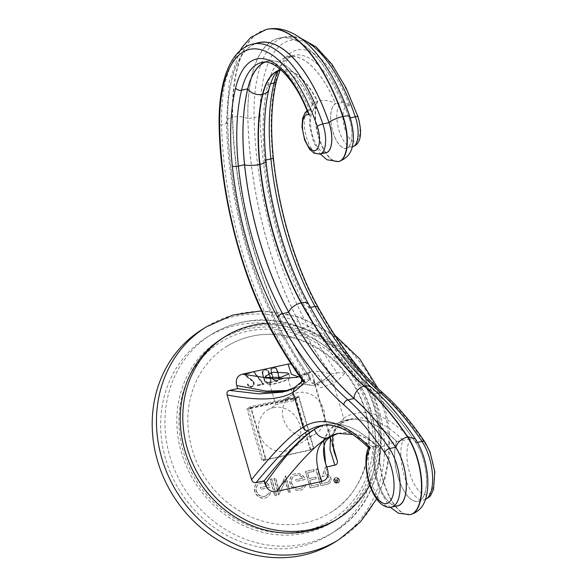 <?xml version="1.0" encoding="UTF-8"?>
<svg xmlns="http://www.w3.org/2000/svg" width="587" height="587" viewBox="0 0 587 587"><rect width="100%" height="100%" fill="white"/><g stroke="black" fill="none" stroke-linecap="round" stroke-linejoin="round"><path stroke-width="0.44" stroke-dasharray="2.94 2.2" d="M273.366 407.664A22.812 20.457 -122 0 1 298.629 421.635A22.812 20.457 -122 0 1 291.717 448.732A22.812 20.457 -122 0 1 285.898 451.102A22.812 20.457 -122 0 1 260.635 437.132A22.812 20.457 -122 0 1 267.547 410.034A22.812 20.457 -122 0 1 273.366 407.664M293.529 400.833L280.909 402.946L276.616 404.582L281.158 401.53L288.078 398.47L294.138 399.681L293.529 400.833M309.855 436.134A22.812 20.457 58 0 0 315.674 433.764A22.812 20.457 58 0 0 322.586 406.666A22.812 20.457 58 0 0 297.323 392.696A22.812 20.457 58 0 0 291.504 395.066A22.812 20.457 58 0 0 284.592 422.163A22.812 20.457 58 0 0 309.855 436.134M267.547 410.034L276.616 404.582M270.402 383.054A9.553 1.277 -16.1 0 1 280.513 379.407A9.553 1.277 -16.1 0 1 288.034 378.534A9.553 1.277 -16.1 0 1 287.314 379.312A9.553 1.277 -16.1 0 1 277.203 382.959A9.553 1.277 -16.1 0 1 269.675 383.832A9.553 1.277 -16.1 0 1 270.402 383.054M289.156 378.901A11.637 1.563 163.9 0 0 290.037 377.955A11.637 1.563 163.9 0 0 280.872 379.019A11.637 1.563 163.9 0 0 268.553 383.465A11.637 1.563 163.9 0 0 267.672 384.412A11.637 1.563 163.9 0 0 276.837 383.348A11.637 1.563 163.9 0 0 289.156 378.901M298.622 376.898L309.041 372.613A11.234 10.074 -122 0 1 322.072 381.11L307.727 384.991L300.155 375.548L299.267 371.659L291.108 363.911M288.466 390.458L301.879 385.578A193.622 81.696 -102.5 0 0 310.545 378.461L306.568 375.951L307.258 372.928L310.369 371.747A182.388 76.956 77.5 0 1 309.048 372.613M305.893 373.838A11.234 10.074 -122 0 1 308.74 372.686L296.846 377.36M267.54 323.334A107.113 96.048 -122 0 1 376.883 406.336A107.113 96.048 -122 0 1 369.715 485.001M299.267 371.659L300.162 374.755L308.27 372.958C310.567 372.672 312.086 373.662 312.827 375.929L332.565 444.315M336.256 519.788A107.113 96.048 58 0 0 374.315 407.936A107.113 96.048 58 0 0 222.752 338.097M334.788 542.212A125.354 112.403 58 0 0 379.334 411.311A125.354 112.403 58 0 0 201.957 329.578M165.512 458.682A116.204 104.2 -122 0 1 206.807 337.342A116.204 104.2 -122 0 1 371.233 413.109A116.204 104.2 -122 0 1 329.945 534.449A116.204 104.2 -122 0 1 165.512 458.682M305.556 522.76A97.97 87.845 58 0 0 330.54 512.576A97.97 87.845 58 0 0 360.205 396.218A97.97 87.845 58 0 0 251.713 336.212A97.97 87.845 58 0 0 226.729 346.396A97.97 87.845 58 0 0 197.063 462.754A97.97 87.845 58 0 0 305.556 522.76M269.682 382.724A3.705 3.324 -122 0 0 271.003 378.857L269.059 372.129A3.705 3.324 -122 0 0 263.82 369.715L263.6 369.854A3.705 3.324 58 0 0 262.286 373.721L264.443 380.31A3.705 3.324 -122 0 0 269.682 382.724L269.47 382.863A3.705 3.324 58 0 0 270.783 378.997L268.846 372.268A3.705 3.324 58 0 0 263.6 369.854M262.499 373.589A3.705 3.324 -122 0 1 263.82 369.715M252.395 380.97L245.946 375.878A3.705 3.324 -122 0 1 244.559 373.809L251.119 372.356L251.28 372.906L245.278 374.235A3.126 2.803 58 0 0 246.247 375.445L252.689 380.53A3.705 3.324 -122 0 1 252.762 386.473A3.705 3.324 -122 0 1 247.516 384.059L248.03 383.949A3.126 2.803 58 0 0 252.454 385.982A3.126 2.803 58 0 0 252.395 380.97L252.175 381.11A3.126 2.803 -122 0 1 252.234 386.121A3.126 2.803 -122 0 1 247.817 384.081L248.03 383.949M272.273 367.844A3.705 3.324 -122 0 0 270.959 371.71L272.896 378.439A3.705 3.324 -122 0 0 278.143 380.853L277.922 380.992A3.705 3.324 58 0 0 279.243 377.118L277.519 370.258A3.705 3.324 -122 0 0 272.273 367.844L272.052 367.976A3.705 3.324 58 0 0 270.739 371.85L272.684 378.571A3.705 3.324 58 0 0 277.922 380.992M279.456 376.986A3.705 3.324 -122 0 1 278.143 380.853M257.253 385.072L257.414 385.622L263.974 384.169L254.156 371.681L253.591 371.806L263.02 383.795L257.253 385.072L257.414 385.622M271.788 478.875L270.247 479.219L275.024 495.751L276.565 495.413L271.788 478.875L270.247 479.219M327.605 466.511L324.897 474.149A5.21 4.674 -122 0 1 330.672 477.341A5.21 4.674 -122 0 1 329.094 483.527A5.21 4.674 -122 0 1 327.759 484.07L320.84 485.603L316.07 469.064L317.604 468.727L321.903 483.607L327.282 482.419A3.471 3.118 58 0 0 329.219 477.928A3.471 3.118 58 0 0 325.374 475.8L322.3 476.483L325.682 466.936L327.605 466.511L324.897 474.149M301.689 487.76A6.949 6.23 58 0 1 291.856 483.226A6.949 6.23 58 0 1 294.329 475.969A6.949 6.23 58 0 1 302.995 478.119L295.753 479.726L296.23 481.377L305.416 479.344A8.688 7.785 -122 0 0 293.405 474.501L293.192 474.634A8.688 7.785 58 0 0 290.103 483.703A8.688 7.785 58 0 0 302.393 489.367A8.688 7.785 58 0 0 305.644 484.657L304 484.935A6.949 6.23 58 0 1 301.689 487.76L301.469 487.892A6.949 6.23 -122 0 1 291.636 483.365A6.949 6.23 -122 0 1 294.109 476.108A6.949 6.23 -122 0 1 302.775 478.258L295.753 479.726M305.856 484.524A8.688 7.785 -122 0 1 302.606 489.228A8.688 7.785 -122 0 1 290.323 483.571A8.688 7.785 -122 0 1 293.405 474.501M285.414 480.746L278.649 495.039L285.414 480.746L288.863 492.691L290.404 492.346L285.627 475.808L279.082 489.969L275.633 478.023L274.092 478.361L278.869 494.9M318.059 484.458L311.448 485.926L309.775 480.137L316.386 478.669L315.909 477.018L309.298 478.486L307.632 472.696L314.243 471.229L313.766 469.578L305.614 471.383L310.391 487.922L318.536 486.117L318.059 484.458L311.448 485.926M266.322 495.589A6.949 6.23 58 0 1 256.497 491.062A6.949 6.23 58 0 1 258.962 483.805A6.949 6.23 58 0 1 267.628 485.955L260.393 487.562L260.87 489.213L270.057 487.181A8.688 7.785 -122 0 0 258.045 482.331L257.825 482.47A8.688 7.785 58 0 0 254.736 491.539A8.688 7.785 58 0 0 267.026 497.204A8.688 7.785 58 0 0 270.277 492.493L268.641 492.772A6.949 6.23 58 0 1 266.322 495.589L266.109 495.729A6.949 6.23 -122 0 1 256.277 491.194A6.949 6.23 -122 0 1 258.742 483.945A6.949 6.23 -122 0 1 267.415 486.095L260.393 487.562M270.497 492.361A8.688 7.785 -122 0 1 267.246 497.064A8.688 7.785 -122 0 1 254.956 491.4A8.688 7.785 -122 0 1 258.045 482.331M339.323 479.748A2.95 2.649 -122 0 1 334.091 480.907A2.95 2.649 -122 0 1 339.323 479.748M310.332 450.148L295.312 398.103L246.936 408.823L261.956 460.868L310.332 450.148L313.774 447.998L298.746 395.961L295.312 398.103M269.47 382.863A3.705 3.324 58 0 1 264.223 380.449L262.286 373.721M262.793 373.611L264.737 380.332A3.126 2.803 -122 0 0 270.269 379.107L268.332 372.378A3.126 2.803 -122 0 0 262.793 373.611L264.957 380.2A3.126 2.803 58 0 0 270.49 378.975L268.545 372.246A3.126 2.803 58 0 0 263.013 373.471M247.817 384.081L247.303 384.199A3.705 3.324 58 0 0 252.542 386.613A3.705 3.324 58 0 0 252.469 380.669L246.026 375.577A3.126 2.803 -122 0 1 245.058 374.367L251.06 373.038L250.898 372.488L244.339 373.941A3.705 3.324 58 0 0 245.733 376.018L252.175 381.11M272.052 367.976A3.705 3.324 58 0 1 277.299 370.397L279.243 377.118M278.73 377.236L276.785 370.507A3.126 2.803 -122 0 0 271.253 371.732L273.19 378.461A3.126 2.803 -122 0 0 278.73 377.236L277.005 370.375A3.126 2.803 58 0 0 271.473 371.6L273.41 378.322A3.126 2.803 58 0 0 278.942 377.096M257.04 385.204L262.8 383.927L253.371 371.938L253.936 371.813L263.754 384.302L257.194 385.754M271.568 479.014L276.345 495.553L274.804 495.89L270.035 479.352M328.17 482.052L327.95 482.191A3.471 3.118 -122 0 0 325.161 475.94L322.08 476.615L325.462 467.069L327.385 466.643M327.95 482.191A3.471 3.118 -122 0 1 327.069 482.551L327.282 482.419M329.094 483.527L328.874 483.666A5.21 4.674 58 0 1 327.546 484.209L320.627 485.743L315.85 469.204L317.391 468.859L321.683 483.747L327.069 482.551M328.874 483.666A5.21 4.674 58 0 0 330.452 477.473A5.21 4.674 58 0 0 324.677 474.281M293.192 474.634A8.688 7.785 58 0 1 305.203 479.476L296.017 481.516L295.54 479.858M301.469 487.892A6.949 6.23 -122 0 0 303.787 485.075L305.644 484.657M278.649 495.039L273.88 478.5L275.413 478.163L278.862 490.101L285.407 475.947L290.183 492.486L288.643 492.823L285.194 480.878M317.838 484.598L318.323 486.249L310.171 488.054L305.394 471.515L313.546 469.71L314.023 471.368L307.412 472.829L309.085 478.618L315.696 477.15L316.173 478.809L309.562 480.276L311.227 486.058M257.825 482.47A8.688 7.785 58 0 1 269.837 487.313L260.65 489.353L260.173 487.694M266.109 495.729A6.949 6.23 -122 0 0 268.42 492.904L270.277 492.493M333.871 481.047A2.95 2.649 58 0 0 339.103 479.887A2.95 2.649 58 0 0 333.871 481.047M334.179 480.973A2.605 2.333 -122 0 1 338.794 479.953A2.605 2.333 -122 0 1 334.179 480.973M339.015 479.821A2.605 2.333 58 0 0 334.399 480.841A2.605 2.333 58 0 0 339.015 479.821M337.378 478.42L336.843 479.946A1.042 0.932 -122 0 1 337.415 481.934L336.028 482.235L335.074 478.933L336.241 481.839L337.32 481.604A0.697 0.624 58 0 0 336.938 480.276L336.322 480.415L337.378 478.42L336.843 479.946M337.496 481.531L337.276 481.663A0.697 0.624 -122 0 0 336.718 480.415L336.102 480.548L337.165 478.559M337.679 481.824L337.459 481.956A1.042 0.932 58 0 1 337.195 482.066L335.815 482.375L334.854 479.065L336.021 481.978L337.099 481.736M337.459 481.956A1.042 0.932 58 0 0 336.622 480.085M265.889 458.608L263.321 460.208L310.706 449.715A37.928 34.009 58 0 0 310.765 449.598L296.053 398.624A37.928 34.009 58 0 0 295.943 398.551L248.558 409.051A37.928 34.009 58 0 0 248.492 409.168L251.06 407.561L265.772 458.535A37.928 34.009 -122 0 0 265.889 458.608L265.39 458.718L250.37 406.681L298.746 395.961M251.06 407.561A37.928 34.009 -122 0 1 251.119 407.451L298.504 396.951A37.928 34.009 -122 0 1 298.622 397.025L313.333 447.998A37.928 34.009 -122 0 1 313.275 448.108L313.774 447.998M250.37 406.681L246.936 408.823M265.39 458.718L261.956 460.868M310.706 449.715L313.275 448.108M310.765 449.598L313.333 447.998M296.053 398.624L298.622 397.025M295.943 398.551L298.504 396.951M248.558 409.051L251.119 407.451M248.492 409.168L263.211 460.135L265.772 458.535M258.889 42.704A125.413 52.918 -102.5 0 0 227.719 123.307A216.603 91.396 -102.5 0 0 281.87 332.469A364.776 153.911 -102.5 0 0 310.655 378.498A193.732 81.747 77.5 0 1 301.916 385.688L288.797 390.766L285.561 391.397M264.744 62.149A93.45 39.432 77.5 0 1 267.936 61.092A93.45 39.432 77.5 0 1 315.461 108.287A22.871 9.649 -102.5 0 0 311.924 133.352A22.871 9.649 -102.5 0 0 326.093 152.701M322.681 425.399A193.732 81.747 77.5 0 1 325.822 424.548A193.732 81.747 77.5 0 1 376.546 445.922A34.207 14.433 -102.5 0 0 378.953 484.737A34.207 14.433 -102.5 0 0 397.788 505.73M301.417 382.144A11.234 10.074 -122 0 0 301.879 385.578L301.916 385.688M294.476 387.611L295.767 387.053A193.732 81.747 -102.5 0 0 304.499 379.862L310.655 378.498M295.767 387.053L282.538 392.16M272.735 333.159A4.52 2.333 151.2 0 0 275.721 333.834A364.776 153.911 77.5 0 0 304.499 379.862L303.031 380.508L302.973 381.19M325.822 424.548L319.673 425.913A193.732 81.747 77.5 0 1 370.397 447.287C368.1 447.617 368.042 447.859 370.228 448.006M267.936 61.092L261.787 62.457A93.45 39.432 77.5 0 1 309.312 109.644L308.711 109.835L307.815 112.557M319.937 154.065A22.871 9.649 -102.5 0 1 306.407 137.101A22.871 9.649 -102.5 0 1 308.711 109.96A22.871 9.649 -102.5 0 1 309.312 109.644L315.461 108.287M391.639 507.095A34.207 14.433 -102.5 0 1 371.395 481.722A34.207 14.433 -102.5 0 1 370.397 447.287L376.546 445.922M338.215 433.426A182.388 76.956 77.5 0 1 379.341 447.477L374.058 447.565L376.45 445.937A193.622 81.696 -102.5 0 0 323.283 425.333M410.188 514.623A45.566 19.224 -102.5 0 1 383.223 480.819A45.566 19.224 -102.5 0 1 379.341 447.477L396.643 441.468A34.332 14.484 -102.5 0 0 399.989 482.675A34.332 14.484 -102.5 0 0 420.013 500.55A34.332 14.484 -102.5 0 0 426.397 476.116A34.332 14.484 -102.5 0 0 416.007 442.928L415.405 438.893M280.439 69.948A82.099 34.64 77.5 0 1 280.645 69.904A82.099 34.64 77.5 0 1 317.699 101.287L312.57 103.598L312.614 105.066L315.366 108.199A93.333 39.38 -102.5 0 0 310.875 98.425A93.333 39.38 -102.5 0 0 265.016 62.149M266.381 29.416A136.764 57.702 -102.5 0 0 258.375 32.733A136.764 57.702 -102.5 0 0 232.386 117.327L232.694 117.253A11.234 4.344 178.8 0 1 247.861 118.801A216.72 91.44 -102.5 0 0 302.034 328.074A364.887 153.963 -102.5 0 0 330.738 373.985C321.214 371.388 314.427 370.639 310.369 371.747A376.12 158.703 77.5 0 1 289.677 337.371L289.376 337.444A376.12 158.703 -102.5 0 0 310.061 371.813A182.388 76.956 -102.5 0 1 308.74 372.686M300.162 374.755L300.874 378.05L305.101 384.595L312.555 385.505L322.109 381.212A193.732 81.747 -102.5 0 0 330.848 374.022A364.776 153.911 77.5 0 1 302.063 328.001A216.603 91.396 77.5 0 1 247.912 118.831A125.413 52.918 77.5 0 1 279.082 38.228A125.413 52.918 77.5 0 1 349.17 118.148A22.871 9.649 77.5 0 1 349.925 120.533A22.871 9.649 77.5 0 1 346.286 148.232A22.871 9.649 77.5 0 1 332.117 128.876A22.871 9.649 77.5 0 1 335.654 103.811A93.45 39.432 -102.5 0 0 288.129 56.623A93.45 39.432 -102.5 0 0 267.885 84.374A148.107 62.493 -102.5 0 0 264.744 160.266A184.656 77.91 -102.5 0 0 308.923 307.801A332.822 140.432 -102.5 0 0 374.249 394.046A308.945 130.358 77.5 0 1 415.816 442.767A34.207 14.433 77.5 0 1 423.425 459.834A34.207 14.433 77.5 0 1 417.981 501.261A34.207 14.433 77.5 0 1 399.145 480.261A34.207 14.433 77.5 0 1 396.739 441.453A193.732 81.747 -102.5 0 0 346.014 420.079A193.732 81.747 -102.5 0 0 334.678 424.768L323.708 439.201L325.264 462.519M323.664 440.991L327.795 431.269L334.678 424.768M322.109 381.212L322.072 381.102A193.622 81.696 77.5 0 0 330.738 373.985M308.27 372.958L311.249 382.482L318.829 384.118L328.258 379.855C330.76 379.569 332.506 380.706 333.497 383.267L320.641 387.743L313.678 381.088L312.827 375.929M330.848 374.022L336.997 372.657A193.732 81.747 77.5 0 1 328.258 379.855M334.047 451.66L333.277 431.364L343.586 418.215L341.979 422.933L340.827 423.403L330.481 436.779M358.048 116.85A4.52 1.049 -18.9 0 1 357.769 117.429A120.893 51.01 -102.5 0 0 283.132 43.313A120.893 51.01 -102.5 0 0 260.158 118.09A212.09 89.488 -102.5 0 0 313.179 322.894A360.257 152.004 -102.5 0 0 345.009 373.031A198.252 83.648 77.5 0 1 333.497 383.267L343.586 418.215A198.252 83.648 77.5 0 1 410.717 439.032L396.739 441.453M273.329 157.676A4.52 1.071 -6 0 0 272.838 157.265A152.627 64.401 77.5 0 1 276.073 79.062A97.97 41.339 77.5 0 1 291.57 52.338A97.97 41.339 77.5 0 1 349.727 105.954C346.484 102.798 343.843 101.632 341.803 102.446L335.654 103.811M345.009 373.031L336.997 372.657A364.776 153.911 -102.5 0 1 308.212 326.636A216.603 91.396 77.5 0 1 273.425 240.531A216.603 91.396 77.5 0 1 254.061 117.466L247.912 118.831M338.64 161.542A34.222 14.44 -102.5 0 1 318.543 136.133A34.222 14.44 -102.5 0 1 317.699 101.287C322.248 99.585 327.906 100.157 334.678 103.011L335.559 103.723A22.988 9.7 -102.5 0 0 335.016 104.016A22.988 9.7 -102.5 0 0 332.704 131.29A22.988 9.7 -102.5 0 0 347.651 147.785A22.988 9.7 -102.5 0 0 349.206 118.104A125.53 52.962 -102.5 0 0 271.715 41.156A125.53 52.962 -102.5 0 0 247.861 118.801M339.051 539.548A125.354 112.403 58 0 0 383.597 408.647A125.354 112.403 58 0 0 206.22 326.922M240.699 322.593A116.204 104.2 58 0 0 211.063 334.678A116.204 104.2 58 0 0 169.775 456.026A116.204 104.2 58 0 0 304.572 543.878A116.204 104.2 58 0 0 334.201 531.785A116.204 104.2 58 0 0 375.497 410.445A116.204 104.2 58 0 0 240.699 322.593M370.83 410.093A107.054 95.997 58 0 0 246.65 329.153A107.054 95.997 58 0 0 181.31 452.085A107.054 95.997 58 0 0 305.489 533.018A107.054 95.997 58 0 0 370.83 410.093M368.834 410.533A104.802 93.971 -122 0 1 304.873 530.868A104.802 93.971 -122 0 1 183.305 451.638A104.802 93.971 -122 0 1 247.266 331.303A104.802 93.971 -122 0 1 368.834 410.533M301.769 379.525A11.234 10.074 -122 0 1 305.871 373.853L307.258 372.928M310.545 378.461A364.887 153.963 77.5 0 1 281.841 332.543A11.234 5.811 151.2 0 0 281.943 335.757A11.234 5.811 151.2 0 0 289.376 337.444A227.954 96.18 -102.5 0 1 252.762 246.826A227.954 96.18 -102.5 0 1 232.386 117.327A11.234 4.344 -1.2 0 0 226.377 121.318A11.234 4.344 -1.2 0 0 227.668 123.277A125.53 52.962 77.5 0 1 251.522 45.625A125.53 52.962 77.5 0 1 256.673 43.196M396.57 506.001A34.332 14.484 77.5 0 1 378.468 483.512A34.332 14.484 77.5 0 1 376.45 445.937M325.139 152.913A22.988 9.7 77.5 0 1 311.792 133.007A22.988 9.7 77.5 0 1 314.823 108.492A22.988 9.7 77.5 0 1 315.366 108.199M281.841 332.543A216.72 91.44 77.5 0 1 227.668 123.277M227.719 123.307L221.57 124.664A216.603 91.396 -102.5 0 0 240.934 247.729A216.603 91.396 -102.5 0 0 275.721 333.834L281.87 332.469M338.347 433.397A182.388 76.956 77.5 0 1 338.523 433.36A182.388 76.956 77.5 0 1 379.65 447.404A45.566 19.224 -102.5 0 0 383.531 480.753A45.566 19.224 -102.5 0 0 410.342 514.586M416.007 442.928A309.07 130.409 -102.5 0 0 374.249 393.936A11.234 8.82 131.3 0 0 371.725 387.706M280.491 69.941L280.337 69.97A82.099 34.64 77.5 0 1 317.391 101.353A34.222 14.44 -102.5 0 0 318.235 136.199A34.222 14.44 -102.5 0 0 338.486 161.579M266.535 29.387A136.764 57.702 -102.5 0 0 258.684 32.659A136.764 57.702 -102.5 0 0 232.694 117.253A227.954 96.18 -102.5 0 0 253.07 246.76A227.954 96.18 -102.5 0 0 289.677 337.371A11.234 5.811 -28.8 0 0 302.034 328.074M330.716 436.611A11.234 10.074 -122 0 0 334.707 424.878A193.622 81.696 77.5 0 1 396.643 441.468M374.249 393.936A332.697 140.381 77.5 0 1 308.953 307.72A184.531 77.858 77.5 0 1 264.796 160.288A147.99 62.442 77.5 0 1 267.936 84.455A93.333 39.38 77.5 0 1 282.692 58.994A93.333 39.38 77.5 0 1 335.559 103.723M340.827 423.403A193.732 81.747 77.5 0 1 352.163 418.714A193.732 81.747 77.5 0 1 402.887 440.089A34.207 14.433 -102.5 0 0 403.885 474.523A34.207 14.433 -102.5 0 0 424.13 499.897A34.207 14.433 -102.5 0 0 425.436 499.449M417.548 442.385L415.816 442.767M377.779 393.261L374.249 394.046M425.025 442.194A4.52 2.796 -34 0 1 425.274 443.831A304.433 128.45 -102.5 0 0 384.309 395.821A4.52 3.544 131.3 0 0 383.296 393.319M384.309 395.821A337.334 142.333 77.5 0 1 318.103 308.41A4.52 2.333 151.2 0 0 318.066 307.118M310.486 307.456L308.923 307.801M265.896 160.009L264.744 160.266M270.482 83.802L267.885 84.374M276.073 79.062A4.52 3.096 -166.4 0 1 276.47 81.006M352.435 146.867A22.871 9.649 -102.5 0 1 338.897 129.903A22.871 9.649 -102.5 0 1 341.201 102.762A22.871 9.649 -102.5 0 1 341.803 102.446A93.45 39.432 -102.5 0 0 294.278 55.259A93.45 39.432 -102.5 0 0 288.811 57.519A93.45 39.432 -102.5 0 0 277.967 71.24M350.3 117.899L349.17 118.148M301.425 38.823A125.413 52.918 -102.5 0 0 285.231 36.864A125.413 52.918 -102.5 0 0 277.893 39.901A125.413 52.918 -102.5 0 0 254.061 117.466A4.52 1.746 -1.2 0 1 260.158 118.09M410.717 439.032A29.695 12.525 -102.5 0 0 410.357 475.074A29.695 12.525 -102.5 0 0 428.884 493.88A29.695 12.525 -102.5 0 0 434.395 472.594A29.695 12.525 -102.5 0 0 425.274 443.831M318.103 308.41A189.168 79.817 77.5 0 1 272.838 157.265M349.727 105.954A18.351 7.741 -102.5 0 0 346.44 106.174A18.351 7.741 -102.5 0 0 344.591 127.959A18.351 7.741 -102.5 0 0 356.529 141.129A18.351 7.741 -102.5 0 0 357.769 117.429M313.179 322.894A4.52 2.333 -28.8 0 1 308.212 326.636L302.063 328.001M308.953 307.72A11.234 5.811 151.2 0 0 308.85 304.506M264.796 160.288A11.234 2.656 174 0 1 266.028 161.315M267.936 84.455A11.234 7.712 -166.4 0 1 268.912 89.29M349.896 116.674A11.234 2.619 -18.9 0 1 349.206 118.104M219.156 126.271A4.52 1.746 -1.2 0 1 221.57 124.664A125.413 52.918 77.5 0 1 245.403 47.099A125.413 52.918 77.5 0 1 252.74 44.062M291.717 448.732L315.674 433.764M281.158 401.53L291.504 395.066M288.034 378.534L294.138 399.681M269.675 383.832L275.78 404.979M288.885 373.956L290.037 377.955M265.324 376.267L267.672 384.412M300.06 376.656L296.369 377.478M300.067 376.641L299.341 376.751L300.97 377.544L300.14 375.504M376.634 498.987L385.321 477.598L389.658 454.573L389.533 430.799L384.977 407.165L378.101 388.572M334.766 335.089L299.641 316.877L261.508 310.875M206.807 337.342L211.063 334.678C220.374 328.874 230.434 324.772 241.235 322.373C285.781 311.77 337.496 336.131 362.678 378.938C395.623 430.462 382.519 503.345 334.201 531.785L329.945 534.449M330.54 512.576C370.492 489.301 381.447 427.292 352.493 383.245C330.782 347.482 287.52 327.678 251.309 336.373C242.49 338.339 234.301 341.678 226.729 346.396M305.886 373.824L299.686 376.583M239.914 50.849L229.268 81.696L226.377 121.318C227.653 193.042 249.475 277.431 281.943 335.757L306.568 375.951M288.797 390.773L282.508 392.167M307.082 110.752L308.711 109.835M352.912 434.505L374.058 447.565M373.919 447.228L373.222 461.243L375.115 475.221L379.576 489.778L388.462 505.216L390.318 507.293M280.337 69.97C282.648 69.442 285.722 70.484 289.545 73.104C297.22 78.475 304.91 89.129 312.614 105.066M312.57 103.598L310.141 110.239L309.437 125.134L313.641 142.465L320.253 153.999M313.678 381.088C315.835 384.214 313.363 384.419 318.836 384.118L312.555 385.512M334.128 451.939L313.656 381.007M332.902 435.378L335.177 429.625L341.972 422.933L352.163 418.714L346.014 420.079M325.616 463.789L324.882 461.257M417.981 501.261L425.406 499.522M280.043 70.073L281.386 67.241L289.406 57.416L294.278 55.259L288.129 56.623M346.286 148.232L352.119 146.941M279.082 38.228L285.231 36.864L299.73 37.59M300.867 378.057L300.148 375.555"/><path stroke-width="0.88" d="M266.828 377.478L280.813 377.28L288.885 373.956L287.432 372.914L273.036 372.246L265.324 376.267L266.828 377.478M291.108 363.911L288.07 364.057L291.394 374.301L298.622 376.898M296.846 377.36L273.014 378.872L242.468 374.161L288.07 364.057M369.715 485.001A107.113 96.048 -122 0 1 338.824 518.182A107.113 96.048 -122 0 1 187.253 448.343A107.113 96.048 -122 0 1 225.32 336.49A107.113 96.048 -122 0 1 267.54 323.334M332.565 444.315L337.276 460.648C337.782 463.092 336.982 464.588 334.883 465.153L326.768 466.951L327.663 470.048C329.006 476.167 327.091 479.953 321.925 481.399L276.323 491.502C270.967 492.361 267.232 489.822 265.126 483.901L264.231 480.804L256.123 482.602C253.833 482.896 252.315 481.905 251.574 479.638L227.118 394.912C226.619 392.468 227.411 390.964 229.51 390.406L237.625 388.616L236.73 385.512C235.387 379.393 237.302 375.614 242.468 374.161M225.32 336.49L222.752 338.097A107.113 96.048 58 0 0 184.692 449.95A107.113 96.048 58 0 0 336.256 519.788L338.824 518.182M261.508 310.875L232.628 315.131L206.22 326.922L201.957 329.578A125.354 112.403 58 0 0 157.419 460.479A125.354 112.403 58 0 0 334.788 542.212L339.051 539.548L360.44 521.843L376.634 498.987M236.73 385.512L266.124 391.103L288.466 390.458M328.977 122.617L322.828 123.982A22.871 9.649 -102.5 0 1 323.576 126.374A22.871 9.649 -102.5 0 1 321.28 153.515A22.871 9.649 -102.5 0 1 319.937 154.065L326.093 152.701A22.871 9.649 -102.5 0 0 329.733 125.009A22.871 9.649 -102.5 0 0 328.977 122.617A125.413 52.918 -102.5 0 0 258.889 42.704L252.74 44.062A125.413 52.918 77.5 0 1 322.828 123.982A4.52 1.049 161.1 0 0 317.281 126.396A18.351 7.741 77.5 0 1 316.041 150.096A18.351 7.741 77.5 0 1 304.103 136.925A18.351 7.741 77.5 0 1 305.952 115.147A18.351 7.741 77.5 0 1 309.239 114.927A97.97 41.339 -102.5 0 0 251.082 61.305A97.97 41.339 -102.5 0 0 235.585 88.028A152.627 64.401 -102.5 0 0 232.349 166.231A189.168 79.817 -102.5 0 0 277.614 317.376A337.334 142.333 -102.5 0 0 343.821 404.795A304.433 128.45 77.5 0 1 384.786 452.804A29.695 12.525 77.5 0 1 393.906 481.56A29.695 12.525 77.5 0 1 388.396 502.854A29.695 12.525 77.5 0 1 369.869 484.048A29.695 12.525 77.5 0 1 370.228 448.006A198.252 83.648 -102.5 0 0 303.097 427.189C290.132 435.407 272.962 452.885 251.574 479.638M256.123 482.602C277.967 456.15 295.371 438.819 308.336 430.601A193.732 81.747 77.5 0 1 319.666 425.913C333.746 422.398 350.057 429.684 368.599 447.771L368.599 447.771C363.859 455.527 365.415 479.623 373.67 494.217C376.421 499.412 379.65 503.176 383.362 505.51C386.73 507.3 389.489 507.828 391.639 507.095L397.788 505.73A34.207 14.433 -102.5 0 0 403.232 464.31A34.207 14.433 -102.5 0 0 395.623 447.243A308.945 130.358 -102.5 0 0 354.056 398.522A332.822 140.432 77.5 0 1 288.731 312.277A184.656 77.91 77.5 0 1 244.552 164.734A148.107 62.493 77.5 0 1 247.692 88.85A93.45 39.432 77.5 0 1 264.744 62.149M264.231 480.804C285.443 453.942 302.195 436.75 314.485 429.244A193.732 81.747 77.5 0 1 322.681 425.399M314.485 429.244L314.515 429.354C300.5 438.636 284.035 456.818 265.126 483.901M285.561 391.397L264.275 392.277L237.625 388.616M282.538 392.16L259.285 393.906L229.51 390.406M302.973 381.19L304.521 382.005A360.257 152.004 77.5 0 1 272.691 331.868A4.52 2.333 151.2 0 0 272.735 333.159C282.406 350.725 292.487 366.736 302.973 381.19M227.118 394.912C258.009 401.068 279.97 400.173 293.008 392.241A198.252 83.648 -102.5 0 0 304.521 382.005M368.599 447.771L370.228 448.006M391.639 507.095A34.207 14.433 -102.5 0 0 393.635 506.265A34.207 14.433 -102.5 0 0 397.083 465.674A34.207 14.433 -102.5 0 0 389.474 448.607A308.945 130.358 -102.5 0 0 347.908 399.879A332.822 140.432 77.5 0 1 282.582 313.641A184.656 77.91 77.5 0 1 252.931 240.237A184.656 77.91 77.5 0 1 238.395 166.099A148.107 62.493 77.5 0 1 241.543 90.215A93.45 39.432 77.5 0 1 256.321 64.717A93.45 39.432 77.5 0 1 261.787 62.457C273.3 58.473 294.725 78.306 307.815 112.557L309.239 114.927M276.323 491.502C298.431 462.894 315.505 445.005 327.546 437.843A11.234 10.074 -122 0 1 314.515 429.354A193.622 81.696 -102.5 0 1 323.283 425.333M337.276 460.648L334.047 451.66L332.381 441.857L332.902 435.378M330.481 436.779L329.997 449.627L334.883 465.153M325.264 462.519L326.768 466.951M327.663 470.048L325.558 463.576L323.664 440.991M325.558 463.576C323.532 456.187 323.004 450.405 323.958 446.237C325.675 441.329 324.721 441.365 330.716 436.625A11.234 10.074 -122 0 1 327.854 437.777C315.336 445.122 313.355 459.658 321.925 481.399M206.22 326.922A125.354 112.403 58 0 0 161.674 457.816A125.354 112.403 58 0 0 339.051 539.548M301.417 382.144A11.234 10.074 -122 0 1 301.769 379.525M265.016 62.149A93.333 39.38 -102.5 0 0 262.499 63.469A93.333 39.38 -102.5 0 0 247.743 88.923A147.99 62.442 -102.5 0 0 244.603 164.756A184.531 77.858 -102.5 0 0 288.76 312.196A332.697 140.381 -102.5 0 0 354.056 398.404A309.07 130.409 77.5 0 1 395.814 447.397A34.332 14.484 77.5 0 1 406.204 480.584A34.332 14.484 77.5 0 1 399.82 505.025A34.332 14.484 77.5 0 1 396.57 506.001M256.673 43.196A125.53 52.962 77.5 0 1 329.013 122.58A22.988 9.7 77.5 0 1 327.458 152.26A22.988 9.7 77.5 0 1 325.139 152.913M272.691 331.868A212.09 89.488 77.5 0 1 219.67 127.056A120.893 51.01 77.5 0 1 242.644 52.287A120.893 51.01 77.5 0 1 317.281 126.396M303.031 380.508L294.615 387.523L293.008 392.241L303.097 427.189A4.52 4.05 -122 0 0 308.336 430.601M294.615 387.523L282.472 392.175M395.623 447.243L389.474 448.607A4.52 2.796 146 0 0 384.786 452.804M354.056 398.522L347.908 399.879A4.52 3.544 131.3 0 0 343.821 404.795M288.731 312.277L282.582 313.641A4.52 2.333 151.2 0 0 277.614 317.376M244.552 164.734L238.395 166.099A4.52 1.071 174 0 1 232.349 166.231M247.692 88.85L241.543 90.215A4.52 3.096 -166.4 0 1 235.585 88.035M327.546 437.843A182.388 76.956 77.5 0 1 338.215 433.426L352.912 434.505M390.318 507.293L398.522 513.273L410.188 514.623A45.566 19.224 -102.5 0 0 412.852 513.515A45.566 19.224 -102.5 0 0 417.438 459.445A45.566 19.224 -102.5 0 0 407.503 436.999C401.361 438.827 397.465 442.29 395.814 447.397M410.342 514.586A45.566 19.224 -102.5 0 0 410.496 514.55A45.566 19.224 -102.5 0 0 413.16 513.449A45.566 19.224 -102.5 0 0 417.746 459.372A45.566 19.224 -102.5 0 0 407.811 436.933L407.503 436.999A320.304 135.149 77.5 0 0 364.211 386.195A11.234 8.82 131.3 0 0 354.056 398.404M410.188 514.623L410.496 514.55C418.67 512.062 423.88 506.28 426.118 497.211C427.82 490.681 428.275 483.358 427.468 475.243C425.979 461.331 421.965 449.216 415.413 438.9L407.811 436.933A320.304 135.149 77.5 0 0 364.512 386.129L364.211 386.195A321.463 135.641 77.5 0 1 301.116 302.892A11.234 5.811 151.2 0 0 288.76 312.196M415.391 438.863C401.427 418.142 386.877 401.082 371.725 387.706A11.234 8.82 131.3 0 0 364.512 386.129A321.463 135.641 -102.5 0 1 301.425 302.826L301.116 302.892A173.297 73.118 77.5 0 1 273.285 234.008A173.297 73.118 77.5 0 1 259.652 164.433A11.234 2.656 174 0 1 244.603 164.756M371.725 387.706C349.859 368.416 328.903 340.687 308.85 304.506A11.234 5.811 151.2 0 0 301.425 302.826A173.297 73.118 77.5 0 1 273.593 233.942A173.297 73.118 77.5 0 1 259.96 164.36L259.652 164.433A136.764 57.702 77.5 0 1 262.55 94.353A11.234 7.712 -166.4 0 1 247.743 88.923M308.85 304.506C287.425 265.918 271.157 211.709 266.028 161.315C263.218 133.249 264.179 109.241 268.912 89.283L268.912 89.29A11.234 7.712 -166.4 0 1 262.859 94.287L262.55 94.353A82.099 34.64 77.5 0 1 275.53 71.959A82.099 34.64 77.5 0 1 280.337 69.97L280.946 69.875M320.253 153.999L327.062 159.796L338.486 161.579A34.222 14.44 -102.5 0 0 340.489 160.75A34.222 14.44 -102.5 0 0 343.931 120.144A34.222 14.44 -102.5 0 0 342.808 116.571A11.234 2.619 161.1 0 0 329.013 122.58M338.64 161.542A34.222 14.44 -102.5 0 0 338.794 161.513A34.222 14.44 -102.5 0 0 340.798 160.684A34.222 14.44 -102.5 0 0 344.239 120.078A34.222 14.44 -102.5 0 0 343.116 116.497L342.808 116.571A136.764 57.702 -102.5 0 0 266.381 29.416L250.576 37.561L242.189 47.195L239.914 50.849M327.854 437.777A182.388 76.956 77.5 0 1 338.347 433.397M425.436 499.449A34.207 14.433 -102.5 0 0 426.133 499.067A34.207 14.433 -102.5 0 0 429.574 458.476A34.207 14.433 -102.5 0 0 421.972 441.409L417.548 442.385M383.296 393.319C360.403 373.083 338.662 344.349 318.066 307.118A4.52 2.333 151.2 0 0 315.08 306.443A332.822 140.432 -102.5 0 0 380.398 392.681A4.52 3.544 131.3 0 1 383.296 393.319C397.67 405.999 411.575 422.288 425.025 442.194A4.52 2.796 -34 0 0 421.972 441.409A308.945 130.358 -102.5 0 0 380.398 392.681L377.779 393.261M265.896 160.009L270.893 158.901A184.656 77.91 77.5 0 0 285.421 233.039A184.656 77.91 77.5 0 0 315.08 306.443L310.486 307.456M318.066 307.118C295.591 266.623 278.7 210.249 273.329 157.676A4.52 1.071 -6 0 1 270.893 158.901A148.107 62.493 77.5 0 1 274.034 83.016L270.482 83.802M273.329 157.676C270.343 128.083 271.385 102.527 276.47 81.006L276.47 81.006A4.52 3.096 -166.4 0 1 274.034 83.016A93.45 39.432 -102.5 0 1 277.967 71.24M352.119 146.941L352.435 146.867A22.871 9.649 -102.5 0 0 353.77 146.317A22.871 9.649 -102.5 0 0 356.074 119.176A22.871 9.649 -102.5 0 0 355.318 116.784L350.3 117.899M299.73 37.59L316.188 46.975L331.875 64.188L346.11 88.013L358.048 116.85A4.52 1.049 -18.9 0 0 355.318 116.784A125.413 52.918 -102.5 0 0 301.425 38.823M266.028 161.315A11.234 2.656 174 0 1 259.96 164.36A136.764 57.702 -102.5 0 1 262.859 94.287A82.099 34.64 77.5 0 1 275.839 71.893A82.099 34.64 77.5 0 1 280.439 69.948M266.381 29.416L266.689 29.35C272.595 28.095 278.517 28.33 284.453 30.054C293.302 32.747 301.623 37.964 309.415 45.72C325.8 62.273 339.293 85.922 349.896 116.674A11.234 2.619 -18.9 0 0 343.116 116.497A136.764 57.702 -102.5 0 0 266.689 29.35A136.764 57.702 -102.5 0 0 266.535 29.387M252.74 44.062C229.928 49.227 218.173 82.804 219.156 126.271A4.52 1.746 -1.2 0 0 219.67 127.056M378.101 388.572L359.794 358.98L334.766 335.089M299.686 376.583L296.354 377.47M319.937 154.065L314.236 153.251L309.598 149.303L304.631 139.985L301.989 126.865L302.679 118.104L305.13 112.675L307.082 110.752M330.716 436.611L338.215 433.426M276.47 81.006L280.043 70.073M425.025 442.194L430.014 451.843L434.798 471.904L433.551 489.301L430.924 495.017L429.559 496.719L425.406 499.522M358.048 116.85C363.228 136.008 359.816 144.343 352.435 146.867M349.896 116.674C353.469 128.964 354.306 138.642 352.413 145.701C351.334 153.258 346.792 158.527 338.794 161.513L338.486 161.579M280.645 69.904C277.306 71.555 273.755 72.223 268.912 89.29M219.156 126.271C220.36 195.383 241.506 277.101 272.735 333.159"/></g></svg>
